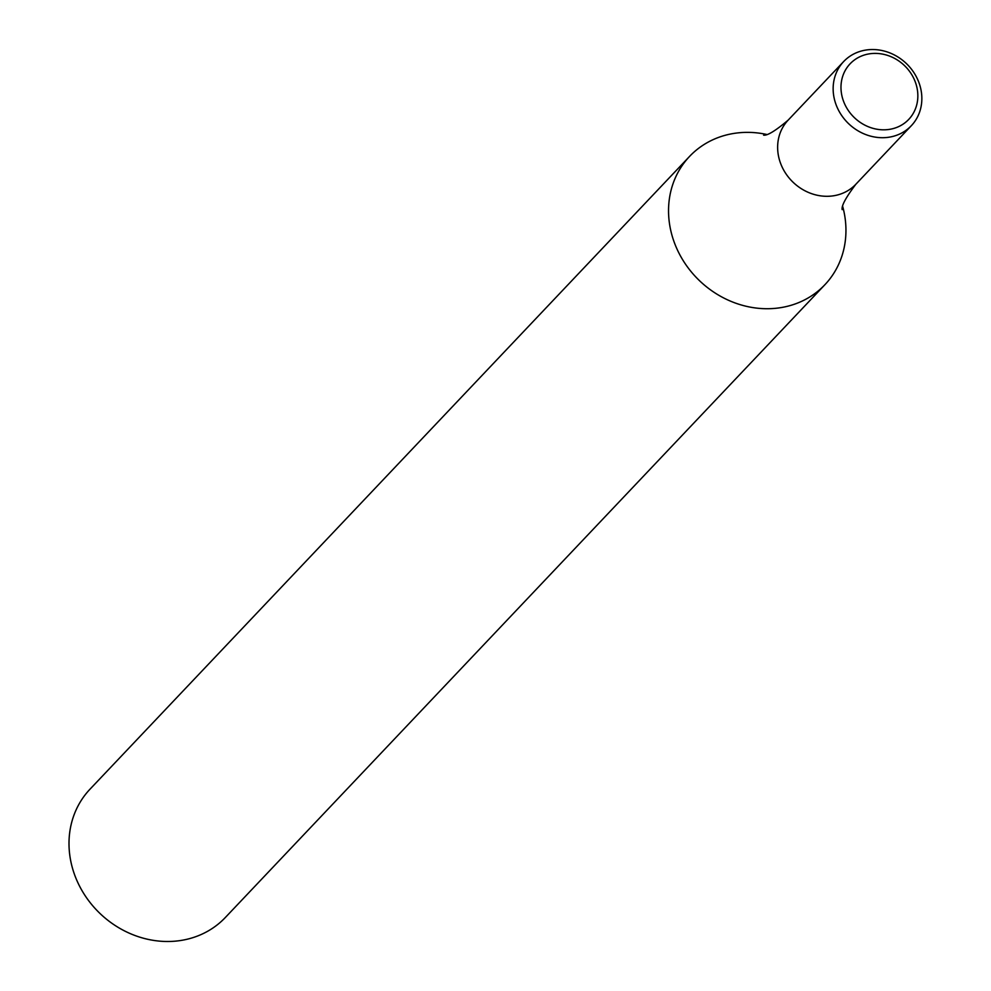 <?xml version="1.0" encoding="UTF-8"?>
<svg xmlns="http://www.w3.org/2000/svg" width="991" height="991" viewBox="0 0 991 991"><rect width="100%" height="100%" fill="white"/><g stroke="black" fill="none" stroke-linecap="round" stroke-linejoin="round"><path stroke-width="1.49" d="M689.563 156.417L90.02 789.17A93.241 83.368 43.5 0 0 100.364 913.826A93.241 83.368 43.5 0 0 225.391 917.443L824.933 284.677A93.241 83.368 -136.5 0 1 775.581 308.312A93.241 83.368 -136.5 0 1 681.065 257.028A93.241 83.368 -136.5 0 1 689.563 156.417A93.241 83.368 -136.5 0 1 738.902 132.782A93.241 83.368 -136.5 0 1 766.588 134.429M842.722 206.574A93.241 83.368 -136.5 0 1 824.933 284.677M831.152 196.094A46.627 41.684 -136.5 0 1 783.893 170.452A46.627 41.684 -136.5 0 1 788.142 120.146A46.627 41.684 -136.5 0 0 783.893 170.452A46.627 41.684 -136.5 0 0 831.152 196.094A46.627 41.684 -136.5 0 0 855.828 184.276A46.627 41.684 -136.5 0 1 831.152 196.094M886.672 137.501A46.627 41.684 -136.5 0 1 834.1 97.874A46.627 41.684 -136.5 0 1 843.663 61.553A46.627 41.684 -136.5 0 1 906.17 63.362A46.627 41.684 -136.5 0 1 911.348 125.684A46.627 41.684 -136.5 0 1 886.672 137.501M841.805 95.285A40.408 36.134 -136.5 0 1 891.343 56.821A40.408 36.134 -136.5 0 1 905.105 122.698A40.408 36.134 -136.5 0 1 841.805 95.285M763.578 135.148C767.344 135.792 775.532 130.787 788.142 120.146L843.663 61.553M842.164 209.621C841.334 205.893 845.88 197.444 855.828 184.276L911.348 125.684"/></g></svg>
